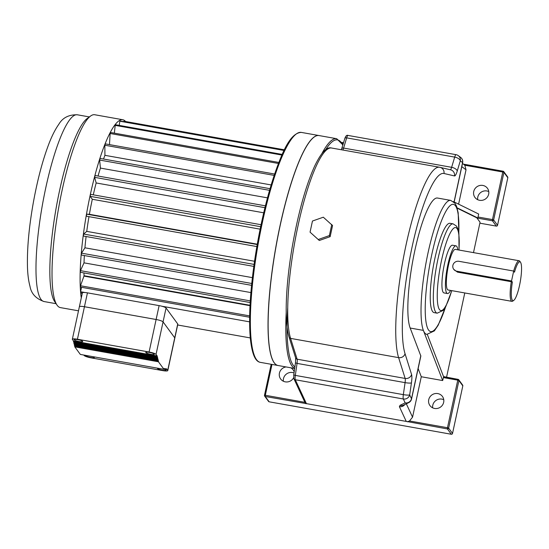 <?xml version="1.0" encoding="UTF-8"?>
<svg xmlns="http://www.w3.org/2000/svg" width="549" height="549" viewBox="0 0 549 549"><rect width="100%" height="100%" fill="white"/><g stroke="black" fill="none" stroke-linecap="round" stroke-linejoin="round"><path stroke-width="0.82" d="M473.732 191.532A7.734 7.453 -36.2 0 0 485.604 198.875A7.734 7.453 -36.2 0 0 479.675 185.521A7.734 7.453 -36.2 0 0 473.732 191.532M488.768 191.58A7.734 7.453 -36.2 0 0 477.692 199.685M293.626 377.746A7.734 7.453 143.8 0 1 279.427 373.087A7.734 7.453 143.8 0 1 286.091 366.945M290.744 367.768A7.734 7.453 143.8 0 1 294.161 371.845M283.38 381.246A7.734 7.453 143.8 0 1 294.003 372.936M428.728 399.686A7.734 7.453 143.8 0 1 442.432 396.447A7.734 7.453 143.8 0 1 440.6 407.029A7.734 7.453 143.8 0 1 428.728 399.686M432.687 407.838A7.734 7.453 143.8 0 1 443.764 399.727M445.891 306.232L438.184 325.221L434.355 330.896L426.834 334.375A68.049 13.334 -79.9 0 1 423.361 330.388L442.666 380.553L443.654 376.786L458.065 379.366M453.103 223.855L450.015 223.306A45.361 8.887 100.1 0 0 434.081 262.292A45.361 8.887 100.1 0 0 432.633 311.585A45.361 8.887 100.1 0 0 434.108 312.628L437.196 313.184A45.361 8.887 -79.9 0 1 435.721 312.134A45.361 8.887 -79.9 0 1 437.169 262.841A45.361 8.887 -79.9 0 1 453.103 223.855L456.5 226.092L457.866 228.851L458.889 233.517L459.033 250.049M458.937 261.303A5.154 4.968 -36.2 0 0 453.707 269.305A5.154 4.968 -36.2 0 0 456.795 271.213L511.538 280.964L512.361 282.09A19.695 3.857 100.1 0 0 513.795 300.344A19.695 3.857 100.1 0 0 520.226 281.891A19.695 3.857 100.1 0 0 520.569 262.353A19.695 3.857 100.1 0 0 514.502 272.174L513.686 271.055L458.937 261.303M513.795 300.344L512.78 301.085A20.622 4.042 -79.9 0 1 511.908 301.353A20.622 4.042 -79.9 0 1 511.311 281.719L457.468 272.132L453.707 269.305M450.564 290.428A24.231 4.749 -79.9 0 1 447.476 293.543A24.231 4.749 -79.9 0 1 447.915 264.488A24.231 4.749 -79.9 0 1 455.972 245.835A24.231 4.749 -79.9 0 1 457.797 249.829M447.476 293.543L443.99 292.926A24.231 4.749 -79.9 0 1 444.429 263.863A24.231 4.749 -79.9 0 1 452.493 245.218L455.972 245.835M513.672 271.048A20.622 4.042 -79.9 0 1 519.141 260.754A20.622 4.042 -79.9 0 1 519.869 261.303L520.569 262.353M511.908 301.353L448.108 289.989A20.622 4.042 -79.9 0 1 448.478 265.263A20.622 4.042 -79.9 0 1 455.341 249.39L519.141 260.754M497.531 225.296A1.029 0.995 143.8 0 1 496.323 226.106L492.426 220.787L477.973 218.214L478.021 217.006L492.48 219.579L502.767 172.002L503.92 172.4A1.029 0.995 -36.2 0 0 503.762 171.611L507.653 176.929A1.029 0.995 143.8 0 1 507.818 177.718L503.92 172.4L493.633 219.977L497.531 225.296L507.818 177.718M479.86 223.175L496.323 226.106M463.473 164.144L503.145 171.233A1.029 0.995 -36.2 0 1 503.762 171.611A1.029 1.029 0 0 0 503.11 171.206L502.767 172.002L464.804 165.235L466.026 169.799L461.798 166.649M458.6 204.159L466.026 169.799M478.021 217.006L478.666 214.028L453.378 201.593M512.361 282.09A828.208 149.397 -167.8 0 0 511.311 281.719M511.538 280.964L513.686 271.055M446.536 377.3L464.77 292.96M473.492 252.622L480.059 222.249L476.813 217.816L477.808 217.994L457.084 207.803M427.307 334.437L443.523 376.587L458.106 379.359L457.763 380.148L443.311 377.575M420.815 355.683L411.496 398.773A5.36 5.065 155 0 1 405.141 402.884A5.36 4.914 64.5 0 0 408.634 402.691L403.529 405.128A5.36 4.914 64.5 0 1 400.036 405.32L405.141 402.884L403.33 398.993A5.36 1.05 100.1 0 1 403.337 394.642L405.08 382.632L297.05 363.39L295.314 375.399L403.337 394.642A5.36 0.858 8.2 0 0 409.691 394.882L411.496 398.773A5.36 0.968 12.2 0 1 411.565 398.986L420.85 356.026L410.178 328.034A68.049 13.334 -79.9 0 1 414.474 252.266A68.049 13.334 -79.9 0 1 437.512 198.038L450.695 200.392L454.956 203.226L456.569 206.294L458.182 212.799L458.868 233.38M406.322 403.789L412.546 417.165L409.513 420.966L447.476 427.726L457.763 380.148L458.923 380.553L448.636 428.124L452.527 433.442L462.814 385.865L458.923 380.553A1.029 0.995 143.8 0 0 458.758 379.764A1.029 1.029 0 0 0 458.106 379.359L458.141 379.38A1.029 0.995 143.8 0 1 458.758 379.764L462.649 385.082A1.029 0.995 143.8 0 1 462.814 385.865M442.666 380.553L421.289 376.744L412.546 417.165M418.139 368.564L421.289 376.744M295.513 362.772L295.637 357.934L289.103 337.134C284.073 321.817 285.727 283.428 292.761 243.955C298.635 211.557 305.882 185.72 314.502 166.436C321.083 152.656 326.765 146.508 331.548 148.01A100.522 19.695 100.1 0 0 297.99 225.879A100.522 19.695 100.1 0 0 290.593 338.397L297.126 359.197L405.148 378.439A5.36 1.05 -79.9 0 1 405.08 382.632A5.36 0.858 8.2 0 0 411.427 382.873L409.691 394.882A5.36 5.065 155 0 1 403.33 398.993L295.3 379.75L306.417 403.632L406.253 421.412L399.391 406.679A5.36 5.065 -25 0 0 404.853 404.489M306.417 403.632L265.27 396.495L269.168 401.813L451.319 434.259L447.421 428.941L406.253 421.412M452.527 433.442A1.029 0.995 143.8 0 1 451.319 434.259M269.168 401.813A1.029 0.995 143.8 0 1 268.55 401.429L264.659 396.11A1.029 0.995 -36.2 0 0 265.27 396.495L265.325 395.28L304.894 402.328M407.358 421.804L409.513 420.966M464.804 165.235L462.491 163.417M454.057 201.929L462.567 162.579L460.282 160.878A5.36 2.676 -163.3 0 0 454.696 157.11L346.666 137.868L343.605 148.072L451.635 167.315L454.696 157.11A5.36 1.05 100.1 0 1 456.047 154.674A5.36 1.05 100.1 0 1 456.144 154.722M476.813 217.816L457.193 208.167M304.908 402.335L305.999 403.748M321.892 153.617A116.786 22.886 -79.9 0 1 336.715 138.712L319.051 135.562A116.786 22.886 100.1 0 0 276.037 246.528A116.786 22.886 100.1 0 0 278.089 365.517L294.648 368.468M314.076 137.12A116.683 22.866 100.1 0 0 275.962 246.515A116.683 22.866 100.1 0 0 273.958 362.333M318.996 135.555A116.786 22.886 100.1 0 0 318.948 135.541A116.786 22.886 100.1 0 0 275.941 246.508A116.786 22.886 100.1 0 0 277.986 365.497A116.786 22.886 100.1 0 0 278.041 365.504M330.155 236.66L332.557 225.55L323.313 217.205L312.456 221.034L310.055 232.145L319.298 240.489L330.155 236.66L329.373 235.583L331.774 224.479M310.055 232.145L319.298 240.489M318.509 239.419L329.373 235.583M125.597 121.521A97.948 19.194 100.1 0 0 122.798 119.744L94.723 114.741A97.948 19.194 100.1 0 0 90.606 116.017A97.948 19.194 100.1 0 0 58.654 207.803A97.948 19.194 100.1 0 0 56.945 304.983A97.948 19.194 100.1 0 0 60.376 307.598L78.493 310.823M122.798 119.744A97.948 19.194 100.1 0 0 93.042 182.824A97.948 19.194 100.1 0 0 80.579 291.745A97.948 19.194 100.1 0 0 81.286 297.922M90.606 116.017L87.209 118.488A94.853 18.584 100.1 0 0 56.266 207.378A94.853 18.584 100.1 0 0 54.612 301.483L56.945 304.983M274.63 174.033L105.387 143.886L104.852 145.231L104.921 155.326L271.137 184.938M104.921 155.326A83.256 16.312 100.1 0 0 103.514 159.032M270.026 188.691L100.144 158.435L99.616 160.061L100.426 168.09L267.466 197.846M100.426 168.09A83.256 16.312 100.1 0 0 98.045 176.023M265.4 205.834L95.135 175.508L94.648 177.354L96.157 182.954L263.719 212.799M96.157 182.954A83.256 16.312 100.1 0 0 93.282 194.833M261.056 224.719L90.585 194.353L90.153 196.336L92.307 199.273L260.137 229.166M92.307 199.273A83.256 16.312 100.1 0 0 89.384 214.295L86.687 214.158L86.337 216.189L256.87 246.563M257.282 244.202L89.384 214.295M88.979 216.656A83.256 16.312 100.1 0 0 86.742 231.383L83.626 234.046L83.366 236.036L253.803 266.395M254.53 261.269L86.742 231.383M86.097 236.523A83.256 16.312 100.1 0 0 84.93 247.805L81.52 253.158L81.362 255.017L251.559 285.336M252.389 277.636L84.93 247.805M84.354 255.553A83.256 16.312 100.1 0 0 84.018 262.847L80.47 270.65L80.422 272.304L250.179 302.54M250.893 292.576L84.018 262.847M83.956 272.935A83.256 16.312 100.1 0 0 84.045 275.708L250.028 305.278M84.965 292.521L80.579 291.745L82.158 293.9M80.579 291.745L81.54 287.305M250.008 305.683L83.956 276.106L80.518 285.761L80.579 287.134L249.623 317.247M83.956 276.106L84.045 275.708M278.851 162.456L110.651 132.494L110.123 133.496L109.484 144.613M282.234 154.427L115.688 124.767L115.194 125.371L114.35 133.153M284.21 150.227L120.286 121.027L119.847 121.219L119.208 125.392M284.416 149.808L123.875 121.212L123.793 121.652M249.644 315.888L80.518 285.761M260.638 226.703L90.153 196.336M257.22 244.531L86.687 214.158M254.077 264.412L83.626 234.046M251.751 283.476L81.52 253.158M250.282 300.893L80.47 270.65M284.094 150.474L119.847 121.219M281.939 155.072L115.194 125.371M278.453 163.478L110.123 133.496M274.171 175.392L104.852 145.231M269.552 190.331L99.616 160.061M264.947 207.687L94.648 177.354M250.282 337.923L177.65 324.987M249.596 321.851L161.797 306.212M93.55 356.775A4.385 0.789 12.2 0 1 94.359 357.447A4.385 0.789 12.2 0 1 90.338 357.385A4.385 0.789 12.2 0 1 85.843 355.766A4.385 0.789 12.2 0 1 85.795 355.594A4.385 0.789 12.2 0 1 85.98 355.429M164.796 369.36A4.385 0.789 12.2 0 1 166.024 370.211A4.385 0.789 12.2 0 1 162.003 370.15A4.385 0.789 12.2 0 1 157.508 368.53A4.385 0.789 12.2 0 1 157.46 368.358A4.385 0.789 12.2 0 1 157.645 368.194M74.163 339.817A4.385 0.789 -167.8 0 0 78.658 341.43A4.385 0.789 -167.8 0 0 82.679 341.499A4.385 0.789 -167.8 0 0 78.562 339.797A4.385 0.789 -167.8 0 0 74.108 339.646A4.385 0.789 -167.8 0 0 74.163 339.817M145.828 352.582A4.385 0.789 -167.8 0 0 150.323 354.194A4.385 0.789 -167.8 0 0 154.344 354.263A4.385 0.789 -167.8 0 0 150.227 352.561A4.385 0.789 -167.8 0 0 145.773 352.41A4.385 0.789 -167.8 0 0 145.828 352.582M163.945 369.312L80.332 354.421L74.815 346.886L158.428 361.777L163.945 369.312L164.117 368.523L164.762 369.408L163.952 369.264M164.762 369.408L164.933 368.612L165.585 369.498L165.757 368.708L166.402 369.594L166.573 368.798L167.713 370.349A6.183 1.119 -167.8 0 1 167.788 370.596A6.183 1.119 -167.8 0 1 162.717 370.616L91.045 357.852A6.183 1.119 -167.8 0 1 84.1 355.457L83.791 355.038M149.088 352.005L159.114 305.621L87.449 292.85A6.183 1.119 12.2 0 0 82.377 292.878L79.379 306.747A6.183 1.119 12.2 0 1 84.45 306.726L156.115 319.491A6.183 1.119 12.2 0 1 163.06 321.886L156.033 354.4A6.183 1.119 -167.8 0 0 149.088 352.005L77.423 339.241A6.183 1.119 -167.8 0 0 72.344 339.261L79.379 306.754A6.183 1.119 12.2 0 1 79.379 306.747A6.183 1.119 12.2 0 1 84.45 306.733L156.115 319.497A6.183 1.119 12.2 0 1 163.06 321.892L174.74 337.841A6.183 1.119 12.2 0 1 174.815 338.088L177.814 324.205A6.183 1.119 12.2 0 0 177.739 323.965L166.059 308.01L163.06 321.886L174.74 337.834A6.183 1.119 12.2 0 1 174.815 338.081L167.788 370.596M156.033 354.4L157.165 355.951L158.428 361.777M72.344 339.261A6.183 1.119 -167.8 0 0 72.42 339.508L73.559 341.059L74.815 346.886M158.599 360.988L74.987 346.096M157.947 360.103L74.341 345.211M158.119 359.307L74.513 344.415M157.474 358.422L73.861 343.53M157.645 357.632L74.033 342.734M156.993 356.74L73.388 341.849M157.165 355.951L73.559 341.059M166.402 369.594L165.599 369.45M165.585 369.498L164.775 369.353M149.287 352.383A7.494 7.309 -53.3 0 0 149.774 352.527A7.494 1.578 105.1 0 0 149.904 352.588A7.494 1.578 105.1 0 0 150.193 352.554M151.27 352.815A7.494 7.494 0 0 1 151.05 352.794A7.494 1.345 -84.9 0 1 150.893 352.726A7.494 7.309 -53.3 0 0 150.934 352.726M77.622 339.611A7.494 7.309 -53.3 0 0 78.109 339.762A7.494 1.578 105.1 0 0 78.239 339.824A7.494 1.578 105.1 0 0 78.521 339.79M79.605 340.051A7.494 7.494 0 0 1 79.385 340.03A7.494 1.345 -84.9 0 1 79.221 339.961A7.494 7.309 -53.3 0 0 79.269 339.961M159.114 305.621A6.183 1.119 12.2 0 1 166.059 308.01M458.95 250.035A42.163 8.262 100.1 0 0 457.008 228.535A42.163 8.262 100.1 0 0 442.597 255.669A42.163 8.262 100.1 0 0 438.253 306.699A42.163 8.262 100.1 0 0 451.717 290.634M458.792 232.851A64.631 12.661 100.1 0 0 455.492 205.834A64.631 12.661 100.1 0 0 433.936 245.266A64.631 12.661 100.1 0 0 426.285 323.56A64.631 12.661 100.1 0 0 445.637 306.706M410.178 328.034L423.361 330.388A68.049 13.334 -79.9 0 1 427.664 254.612A68.049 13.334 -79.9 0 1 450.695 200.392M460.59 157.357A5.36 5.36 0 0 1 462.629 162.792A5.36 0.968 12.2 0 0 462.567 162.579A5.36 5.229 -53.3 0 0 460.59 157.357L458.312 155.655A5.36 5.36 0 0 0 456.047 154.674L348.018 135.431A5.36 1.05 100.1 0 0 346.666 137.868A2.059 1.029 16.7 0 0 344.854 138.369C345.767 135.857 346.824 134.882 348.018 135.431A5.36 1.05 100.1 0 1 348.114 135.479M456.795 271.213L457.468 272.132M343.283 143.591L342.137 143.385M458.312 155.655A5.36 5.229 -53.3 0 1 460.282 160.878L457.221 171.082A10.719 2.1 100.1 0 1 454.497 175.941L443.997 173.491A95.162 18.645 100.1 0 0 412.141 246.686A95.162 18.645 100.1 0 0 405.038 353.68L411.572 374.487A10.719 2.1 100.1 0 1 411.427 382.873M463.507 164.172L503.069 171.219M341.581 142.452L343.523 142.802M289.103 337.134A2.059 1.894 -17.4 0 0 290.593 338.397L398.615 357.639A100.522 19.695 -79.9 0 1 406.013 245.122A100.522 19.695 -79.9 0 1 439.571 167.253L331.548 148.01M400.036 405.32L399.391 406.679M411.572 374.487A5.36 4.92 -17.4 0 1 405.148 378.439L398.615 357.639A5.36 4.92 -17.4 0 0 405.038 353.68M271.995 364.433L265.325 395.28L264.494 395.328A1.029 0.995 -36.2 0 0 264.659 396.11A1.029 1.029 0 0 1 264.481 395.287L271.185 364.289M264.508 395.253L271.206 364.289M295.314 375.399A5.36 1.05 100.1 0 0 295.3 379.75A2.059 1.949 -25 0 1 293.887 378.686L293.722 374.843L295.314 375.399M295.637 357.934A2.059 1.894 -17.4 0 0 297.126 359.197A5.36 1.05 -79.9 0 1 297.05 363.39L295.465 362.834L293.777 374.782M439.77 167.294A5.36 5.257 103.1 0 1 443.997 173.491M439.571 167.253L450.537 169.799A5.36 5.257 103.1 0 1 454.497 175.941M457.221 171.082A5.36 2.676 16.7 0 0 451.635 167.315A5.36 1.05 -79.9 0 1 450.324 169.751M341.773 148.806A2.059 1.029 16.7 0 1 341.787 148.573A2.059 1.029 16.7 0 1 343.605 148.072A5.36 1.05 -79.9 0 1 342.823 150.014M344.834 138.609A2.059 1.029 16.7 0 1 344.854 138.369L341.389 149.76M492.426 220.787A1.029 0.995 -36.2 0 0 493.633 219.977L492.48 219.579L492.426 220.787M447.421 428.941A1.029 0.995 -36.2 0 0 448.636 428.124L447.476 427.726L447.421 428.941M287.738 307.495A115.757 22.681 100.1 0 0 294.875 366.91M342.802 145.197A115.757 22.681 100.1 0 0 323.883 152.752M294.669 368.324A116.786 22.886 -79.9 0 1 286.207 312.573M255.848 358.621A115.757 22.681 -79.9 0 1 257.474 243.221A115.757 22.681 -79.9 0 1 295.794 134.354M260.322 362.354C255.848 361.667 252.094 355.58 250.289 338.012C248.56 317.315 250.166 290.469 255.1 257.467C258.606 234.677 263.177 213.177 268.804 192.974C279.558 157.357 288.795 132.954 301.284 132.398A116.786 22.886 100.1 0 0 258.27 243.358A116.786 22.886 100.1 0 0 260.322 362.354L277.986 365.497M44.078 301.552C35.939 298.725 31.238 293.633 29.989 286.283C28.479 280.759 27.635 274.033 27.45 266.114C27.066 247.75 29.083 226.243 33.503 201.607C37.565 179.544 42.589 160.576 48.566 144.71C51.73 136.296 55.133 129.516 58.764 124.369C62.593 117.774 68.783 114.583 77.34 114.789A94.853 18.584 100.1 0 0 42.41 204.907A94.853 18.584 100.1 0 0 44.078 301.552L56.08 303.693M167.713 370.349L177.739 323.965M87.449 292.85L77.423 339.241M437.196 313.184L443.194 310.377L445.953 306.116L451.8 290.647M462.629 162.792L454.16 201.977M408.634 402.691A5.36 5.36 0 0 0 411.565 398.986M304.997 402.547L293.887 378.686M341.567 142.431L343.53 142.781M336.715 138.712L342.892 144.909M301.284 132.398L318.948 135.541M77.34 114.789L89.35 116.923M149.17 352.362A7.494 7.494 0 0 0 149.904 352.588M77.505 339.591A7.494 7.494 0 0 0 78.239 339.824"/></g></svg>

